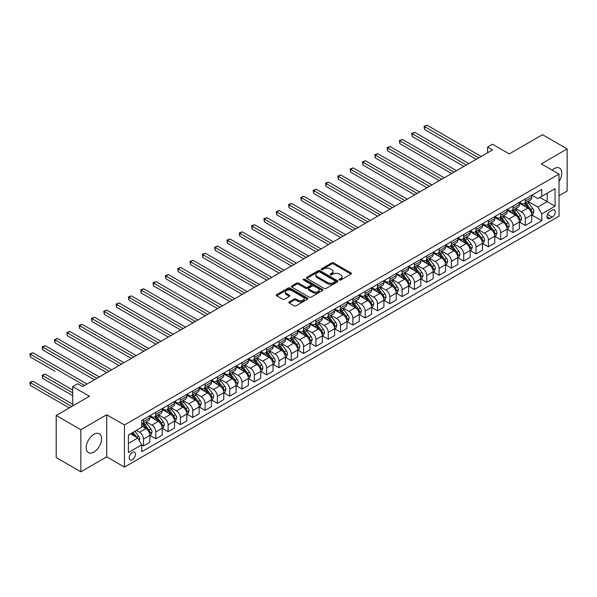 <?xml version="1.0" encoding="UTF-8"?>
<svg xmlns="http://www.w3.org/2000/svg" width="597" height="597" viewBox="0 0 597 597"><rect width="100%" height="100%" fill="white"/><g stroke="black" fill="none" stroke-linecap="round" stroke-linejoin="round"><path stroke-width="0.9" d="M339.394 280A0.955 0.552 0 0 0 340.753 280L351.029 274.068A1.366 0.791 0 0 0 351.432 273.508A1.366 0.791 0 0 0 351.029 272.948L333.619 262.896A1.366 0.791 0 0 0 331.686 262.896L321.41 268.829A0.955 0.552 0 0 0 321.126 269.217A0.955 0.552 0 0 0 321.41 269.613A0.955 0.552 0 0 0 322.761 269.613L324.089 268.844A4.38 2.53 0 0 1 330.283 268.844L331.731 269.68A4.38 2.53 0 0 1 333.014 271.471A4.38 2.53 0 0 1 331.731 273.254L330.402 274.023A0.955 0.552 0 0 0 330.119 274.411A0.955 0.552 0 0 0 330.402 274.807A0.955 0.552 0 0 0 331.76 274.807L333.089 274.038A4.38 2.53 0 0 1 339.275 274.038L340.73 274.874A4.38 2.53 0 0 1 342.006 276.657A4.38 2.53 0 0 1 340.73 278.448L339.394 279.217A0.955 0.552 0 0 0 339.118 279.605A0.955 0.552 0 0 0 339.394 280L339.394 279.217M93.901 452.078A10.873 6.276 120 0 0 101.005 442.504A10.873 6.276 120 0 0 99.341 433.795A10.873 6.276 120 0 0 93.901 434.332A10.873 6.276 120 0 0 86.804 443.907A10.873 6.276 120 0 0 88.468 452.623A10.873 6.276 120 0 0 93.901 452.078M559.023 181.488A10.873 6.276 120 0 0 559.531 168.1A10.873 6.276 120 0 0 554.091 168.645A10.873 6.276 120 0 0 552.091 170.1M132.333 459.705A4.463 2.575 120 0 0 135.25 455.772A4.463 2.575 120 0 0 134.564 452.205A4.463 2.575 120 0 0 132.333 452.422A4.463 2.575 120 0 0 129.422 456.354A4.463 2.575 120 0 0 130.101 459.929A4.463 2.575 120 0 0 132.333 459.705M289.224 301.873A1.366 0.791 0 0 0 288.821 302.433A1.366 0.791 0 0 0 289.224 302.992L294.105 305.813A1.366 0.791 0 0 0 296.037 305.813L307.455 299.224A1.366 0.791 0 0 0 307.858 298.664A1.366 0.791 0 0 0 307.455 298.104L290.045 288.053A1.366 0.791 0 0 0 288.112 288.053L276.695 294.642A1.366 0.791 0 0 0 276.292 295.202A1.366 0.791 0 0 0 276.695 295.761L282.597 299.164A1.366 0.791 0 0 0 284.53 299.164L289.418 296.343A1.366 0.791 0 0 0 289.814 295.791A1.366 0.791 0 0 0 289.418 295.231L286.493 293.537A3.657 2.112 0 0 1 285.418 292.045A3.657 2.112 0 0 1 287.679 290.097A3.657 2.112 0 0 1 291.664 290.552L303.127 297.172A3.657 2.112 0 0 1 304.201 298.664A3.657 2.112 0 0 1 301.94 300.612A3.657 2.112 0 0 1 297.948 300.157L296.037 299.052A1.366 0.791 0 0 0 294.105 299.052L289.224 301.873L289.224 302.992M559.023 195.726L567.15 191.033L567.15 148.929L542.516 134.706L509.256 153.907L492.503 144.235L487.577 147.078L492.503 149.922L82.573 386.595L77.64 383.752L72.715 386.595L72.715 405.945M80.849 429.691L80.849 471.794L106.714 456.862L106.714 414.758L80.849 429.691L56.208 415.475L89.468 396.266L72.715 386.595M106.714 414.758L124.452 424.997L559.023 174.1L559.023 216.204L124.452 467.1L124.452 424.997M567.15 148.929L541.285 163.862L559.023 174.1M324.186 288.441A1.366 0.791 0 0 0 326.119 288.441L337.536 281.851A1.366 0.791 0 0 0 337.939 281.299A1.366 0.791 0 0 0 337.536 280.739L320.126 270.687A1.366 0.791 0 0 0 318.194 270.687L306.776 277.277A1.366 0.791 0 0 0 306.373 277.836A1.366 0.791 0 0 0 306.776 278.389L324.186 288.441M303.821 280.202A0.955 0.552 0 0 1 304.791 280.336L322.477 290.545L311.082 297.127A1.366 0.791 0 0 1 309.149 297.127L291.739 287.075L296.619 284.276L296.619 283.142L291.739 285.956A1.366 0.791 0 0 0 291.336 286.515A1.366 0.791 0 0 0 291.739 287.075L291.739 285.956M296.619 284.276A1.366 0.791 0 0 1 298.552 284.276L298.552 283.142A1.366 0.791 0 0 0 296.619 283.142M298.552 283.142L305.619 287.217A1.366 0.791 0 0 0 307.552 287.217L310.791 285.344A1.366 0.791 0 0 0 311.194 284.784A1.366 0.791 0 0 0 310.791 284.224L303.44 279.986A0.955 0.552 0 0 1 303.157 279.59A0.955 0.552 0 0 1 303.754 279.083A0.955 0.552 0 0 1 304.791 279.202L322.492 289.418A1.366 0.791 0 0 1 322.895 289.978A1.366 0.791 0 0 1 322.492 290.538L322.492 289.418M80.849 471.794L56.208 457.571L56.208 415.475M552.218 210.114L550.053 211.368A4.321 2.492 120 0 0 547.233 215.174A4.321 2.492 120 0 0 547.889 218.636A4.321 2.492 120 0 0 550.053 218.427L552.218 217.174A4.321 2.492 120 0 0 555.046 213.368A4.321 2.492 120 0 0 554.382 209.905A4.321 2.492 120 0 0 552.218 210.114M539.904 197.428L547.195 201.637L547.195 193.219L537.837 198.622L541.778 196.346L541.778 189.465L141.698 420.452L141.698 427.333L128.392 435.012L141.698 427.333M541.778 196.346L555.076 188.667L555.076 206.189L541.778 213.875L537.837 207.047L528.039 201.39M531.875 215.039L541.778 220.756L541.778 213.875M541.778 220.756L141.698 451.742L141.698 444.855L128.392 452.533L128.392 435.012M106.714 456.862L124.452 467.1M487.577 147.078L487.577 152.772M547.195 193.219L555.076 188.667M537.837 207.047L547.195 201.637L555.076 206.189M128.392 443.437L137.75 438.026L130.459 433.818M141.698 444.914L143.467 445.937L143.467 439.056A5.574 3.216 -120 0 0 139.526 432.228L136.377 430.407M143.467 445.937L149.877 442.243L149.877 435.355A5.574 3.216 -120 0 0 145.929 428.527L141.698 426.079M150.019 435.497L155.787 438.825L155.787 431.944A5.574 3.216 -120 0 0 151.847 425.116L146.183 421.848M155.787 438.825L162.19 435.131L162.19 428.243A5.574 3.216 -120 0 0 158.25 421.415L149.877 416.579M162.339 428.385L168.108 431.713L168.108 424.833A5.574 3.216 -120 0 0 164.16 418.004L158.504 414.736M168.108 431.713L174.511 428.019L174.511 421.131A5.574 3.216 -120 0 0 170.57 414.303L162.19 409.467M174.66 421.273L180.421 424.601L180.421 417.721A5.574 3.216 -120 0 0 176.481 410.893L170.824 407.624M180.421 424.601L186.824 420.907L186.824 414.019A5.574 3.216 -120 0 0 182.883 407.191L174.511 402.356M186.973 414.161L192.741 417.49L192.741 410.609A5.574 3.216 -120 0 0 188.801 403.781L183.137 400.512M192.741 417.49L199.144 413.796L199.144 406.908A5.574 3.216 -120 0 0 195.204 400.08L186.824 395.244M199.294 407.05L205.055 410.378L205.055 403.497A5.574 3.216 -120 0 0 201.114 396.669L195.458 393.401M205.055 410.378L211.465 406.684L211.465 399.796A5.574 3.216 -120 0 0 207.525 392.968L199.144 388.132M211.614 399.938L217.375 403.266L217.375 396.386A5.574 3.216 -120 0 0 213.435 389.557L207.771 386.289M217.375 403.266L223.778 399.572L223.778 392.684A5.574 3.216 -120 0 0 219.838 385.856L211.465 381.02M223.927 392.826L229.696 396.154L229.696 389.274A5.574 3.216 -120 0 0 225.748 382.446L220.092 379.177M229.696 396.154L236.099 392.46L236.099 385.572A5.574 3.216 -120 0 0 232.158 378.744L223.778 373.909M236.248 385.714L242.009 389.043L242.009 382.162A5.574 3.216 -120 0 0 238.069 375.334L232.412 372.065M242.009 389.043L248.419 385.349L248.419 378.461A5.574 3.216 -120 0 0 244.472 371.632L236.099 366.797M248.561 378.602L254.329 381.931L254.329 375.05A5.574 3.216 -120 0 0 250.389 368.222L244.725 364.954M254.329 381.931L260.732 378.237L260.732 371.349A5.574 3.216 -120 0 0 256.792 364.521L248.419 359.685M260.882 371.491L266.643 374.819L266.643 367.939A5.574 3.216 -120 0 0 262.702 361.11L257.046 357.842M266.643 374.819L273.053 371.125L273.053 364.237A5.574 3.216 -120 0 0 269.113 357.409L260.732 352.573M273.202 364.379L278.963 367.707L278.963 360.827A5.574 3.216 -120 0 0 275.023 353.999L269.366 350.73M278.963 367.707L285.366 364.013L285.366 357.125A5.574 3.216 -120 0 0 281.426 350.297L273.053 345.462M285.515 357.267L291.284 360.595L291.284 353.715A5.574 3.216 -120 0 0 287.344 346.887L281.68 343.618M291.284 360.595L297.687 356.902L297.687 350.014A5.574 3.216 -120 0 0 293.746 343.193L285.366 338.35M297.836 350.155L303.597 353.484L303.597 346.603A5.574 3.216 -120 0 0 299.657 339.775L294 336.507M303.597 353.484L310.007 349.79L310.007 342.902A5.574 3.216 -120 0 0 306.06 336.081L297.687 331.245M310.149 343.044L315.917 346.372L315.917 339.492A5.574 3.216 -120 0 0 311.977 332.663L306.313 329.395M315.917 346.372L322.32 342.678L322.32 335.79A5.574 3.216 -120 0 0 318.38 328.969L310.007 324.134M322.47 335.932L328.238 339.26L328.238 332.38A5.574 3.216 -120 0 0 324.29 325.552L318.634 322.283M328.238 339.26L334.641 335.566L334.641 328.678A5.574 3.216 -120 0 0 330.701 321.858L322.32 317.022M334.79 328.828L340.551 332.156L340.551 325.268A5.574 3.216 -120 0 0 336.611 318.44L330.954 315.171M340.551 332.156L346.961 328.454L346.961 321.567A5.574 3.216 -120 0 0 343.014 314.746L334.641 309.91M347.103 321.716L352.872 325.044L352.872 318.156A5.574 3.216 -120 0 0 348.932 311.328L343.268 308.059M352.872 325.044L359.275 321.343L359.275 314.455A5.574 3.216 -120 0 0 355.334 307.634L346.961 302.798M359.424 314.604L365.185 317.932L365.185 311.044A5.574 3.216 -120 0 0 361.245 304.216L355.588 300.948M365.185 317.932L371.595 314.231L371.595 307.351A5.574 3.216 -120 0 0 367.655 300.522L359.275 295.687M371.744 307.492L377.505 310.821L377.505 303.933A5.574 3.216 -120 0 0 373.565 297.105L367.901 293.836M377.505 310.821L383.908 307.119L383.908 300.239A5.574 3.216 -120 0 0 379.968 293.411L371.595 288.575M384.058 300.381L389.826 303.709L389.826 296.821A5.574 3.216 -120 0 0 385.878 289.993L380.222 286.724M389.826 303.709L396.229 300.007L396.229 293.127A5.574 3.216 -120 0 0 392.289 286.299L383.908 281.463M396.378 293.269L402.139 296.597L402.139 289.709A5.574 3.216 -120 0 0 398.199 282.881L392.542 279.612M402.139 296.597L408.549 292.896L408.549 286.015A5.574 3.216 -120 0 0 404.602 279.187L396.229 274.351M408.691 286.157L414.46 289.485L414.46 282.597A5.574 3.216 -120 0 0 410.52 275.769L404.856 272.501M414.46 289.485L420.863 285.784L420.863 278.903A5.574 3.216 -120 0 0 416.922 272.075L408.549 267.24M421.012 279.045L426.78 282.374L426.78 275.486A5.574 3.216 -120 0 0 422.833 268.657L417.176 265.389M426.78 282.374L433.183 278.672L433.183 271.792A5.574 3.216 -120 0 0 429.243 264.964L420.863 260.128M433.332 271.933L439.093 275.262L439.093 268.374A5.574 3.216 -120 0 0 435.153 261.546L429.497 258.277M439.093 275.262L445.496 271.56L445.496 264.68A5.574 3.216 -120 0 0 441.556 257.852L433.183 253.016M445.646 264.822L451.414 268.15L451.414 261.262A5.574 3.216 -120 0 0 447.474 254.434L441.81 251.173M451.414 268.15L457.817 264.449L457.817 257.568A5.574 3.216 -120 0 0 453.877 250.74L445.496 245.904M457.966 257.71L463.727 261.038L463.727 254.15A5.574 3.216 -120 0 0 459.787 247.322L454.13 244.061M463.727 261.038L470.137 257.337L470.137 250.456A5.574 3.216 -120 0 0 466.197 243.628L457.817 238.793M470.287 250.598L476.048 253.926L476.048 247.039A5.574 3.216 -120 0 0 472.108 240.21L466.444 236.949M476.048 253.926L482.451 250.225L482.451 243.345A5.574 3.216 -120 0 0 478.51 236.516L470.137 231.681M482.6 243.486L488.368 246.815L488.368 239.927A5.574 3.216 -120 0 0 484.421 233.099L478.764 229.838M488.368 246.815L494.771 243.113L494.771 236.233A5.574 3.216 -120 0 0 490.831 229.405L482.451 224.569M494.92 236.375L500.682 239.703L500.682 232.815A5.574 3.216 -120 0 0 496.741 225.987L491.085 222.726M500.682 239.703L507.092 236.002L507.092 229.121A5.574 3.216 -120 0 0 503.144 222.293L494.771 217.457M507.234 229.263L513.002 232.591L513.002 225.703A5.574 3.216 -120 0 0 509.062 218.875L503.398 215.614M513.002 232.591L519.405 228.89L519.405 222.009A5.574 3.216 -120 0 0 515.465 215.181L507.092 210.345M519.554 222.151L525.315 225.479L525.315 218.592A5.574 3.216 -120 0 0 521.375 211.771L515.718 208.502M525.315 225.479L531.726 221.778L531.726 214.898A5.574 3.216 -120 0 0 527.785 208.069L519.405 203.234M531.875 195.182L537.837 198.622M519.554 202.293L521.375 203.346A5.574 3.216 -120 0 0 524.166 203.622A5.574 3.216 -120 0 0 525.315 201.07L525.315 198.965M507.234 209.405L509.062 210.457A5.574 3.216 -120 0 0 511.845 210.734A5.574 3.216 -120 0 0 513.002 208.181L513.002 206.077M494.92 216.517L496.741 217.569A5.574 3.216 -120 0 0 499.532 217.845A5.574 3.216 -120 0 0 500.682 215.293L500.682 213.189M482.6 223.629L484.421 224.681A5.574 3.216 -120 0 0 487.212 224.957A5.574 3.216 -120 0 0 488.368 222.405L488.368 220.3M470.287 230.74L472.108 231.793A5.574 3.216 -120 0 0 474.891 232.069A5.574 3.216 -120 0 0 476.048 229.517L476.048 227.412M457.966 237.852L459.787 238.904A5.574 3.216 -120 0 0 462.578 239.181A5.574 3.216 -120 0 0 463.727 236.628L463.727 234.524M445.646 244.964L447.474 246.016A5.574 3.216 -120 0 0 450.257 246.292A5.574 3.216 -120 0 0 451.414 243.74L451.414 241.636M433.332 252.076L435.153 253.128A5.574 3.216 -120 0 0 437.937 253.404A5.574 3.216 -120 0 0 439.093 250.852L439.093 248.748M421.012 259.188L422.833 260.24A5.574 3.216 -120 0 0 425.624 260.516A5.574 3.216 -120 0 0 426.78 257.964L426.78 255.859M408.691 266.299L410.52 267.352A5.574 3.216 -120 0 0 413.303 267.628A5.574 3.216 -120 0 0 414.46 265.075L414.46 262.971M396.378 273.411L398.199 274.463A5.574 3.216 -120 0 0 400.99 274.739A5.574 3.216 -120 0 0 402.139 272.187L402.139 270.083M384.058 280.523L385.878 281.575A5.574 3.216 -120 0 0 388.669 281.851A5.574 3.216 -120 0 0 389.826 279.299L389.826 277.195M371.744 287.635L373.565 288.687A5.574 3.216 -120 0 0 376.349 288.963A5.574 3.216 -120 0 0 377.505 286.411L377.505 284.306M359.424 294.746L361.245 295.799A5.574 3.216 -120 0 0 364.036 296.075A5.574 3.216 -120 0 0 365.185 293.523L365.185 291.418M347.103 301.858L348.932 302.91A5.574 3.216 -120 0 0 351.715 303.186A5.574 3.216 -120 0 0 352.872 300.634L352.872 298.53M334.79 308.97L336.611 310.022A5.574 3.216 -120 0 0 339.402 310.298A5.574 3.216 -120 0 0 340.551 307.746L340.551 305.642M322.47 316.082L324.29 317.134A5.574 3.216 -120 0 0 327.081 317.41A5.574 3.216 -120 0 0 328.238 314.858L328.238 312.753M310.149 323.193L311.977 324.246A5.574 3.216 -120 0 0 314.761 324.522A5.574 3.216 -120 0 0 315.917 321.97L315.917 319.865M297.836 330.305L299.657 331.357A5.574 3.216 -120 0 0 302.448 331.633A5.574 3.216 -120 0 0 303.597 329.081L303.597 326.977M285.515 337.417L287.344 338.469A5.574 3.216 -120 0 0 290.127 338.745A5.574 3.216 -120 0 0 291.284 336.193L291.284 334.089M273.202 344.529L275.023 345.581A5.574 3.216 -120 0 0 277.806 345.857A5.574 3.216 -120 0 0 278.963 343.305L278.963 341.2M260.882 351.64L262.702 352.693A5.574 3.216 -120 0 0 265.493 352.969A5.574 3.216 -120 0 0 266.643 350.417L266.643 348.312M248.561 358.752L250.389 359.804A5.574 3.216 -120 0 0 253.173 360.081A5.574 3.216 -120 0 0 254.329 357.528L254.329 355.424M236.248 365.864L238.069 366.916A5.574 3.216 -120 0 0 240.86 367.192A5.574 3.216 -120 0 0 242.009 364.64L242.009 362.536M223.927 372.976L225.748 374.028A5.574 3.216 -120 0 0 228.539 374.304A5.574 3.216 -120 0 0 229.696 371.752L229.696 369.647M211.614 380.088L213.435 381.14A5.574 3.216 -120 0 0 216.218 381.416A5.574 3.216 -120 0 0 217.375 378.864L217.375 376.759M199.294 387.192L201.114 388.251A5.574 3.216 -120 0 0 203.905 388.528A5.574 3.216 -120 0 0 205.055 385.975L205.055 383.864M186.973 394.304L188.801 395.363A5.574 3.216 -120 0 0 191.585 395.639A5.574 3.216 -120 0 0 192.741 393.087L192.741 390.975M174.66 401.415L176.481 402.468A5.574 3.216 -120 0 0 179.264 402.744A5.574 3.216 -120 0 0 180.421 400.199L180.421 398.087M162.339 408.527L164.16 409.579A5.574 3.216 -120 0 0 166.951 409.855A5.574 3.216 -120 0 0 168.108 407.311L168.108 405.199M150.019 415.639L151.847 416.691A5.574 3.216 -120 0 0 154.63 416.967A5.574 3.216 -120 0 0 155.787 414.415L155.787 412.311M524.166 203.622L530.569 199.928A5.574 3.216 -120 0 0 531.726 197.376L531.726 195.271M511.845 210.734L518.248 207.04A5.574 3.216 -120 0 0 519.405 204.487L519.405 202.383M499.532 217.845L505.935 214.151A5.574 3.216 -120 0 0 507.092 211.599L507.092 209.495M487.212 224.957L493.615 221.263A5.574 3.216 -120 0 0 494.771 218.711L494.771 216.599M474.891 232.069L481.301 228.375A5.574 3.216 -120 0 0 482.451 225.823L482.451 223.711M462.578 239.181L468.981 235.479A5.574 3.216 -120 0 0 470.137 232.934L470.137 230.823M450.257 246.292L456.66 242.591A5.574 3.216 -120 0 0 457.817 240.046L457.817 237.934M437.937 253.404L444.347 249.703A5.574 3.216 -120 0 0 445.496 247.151L445.496 245.046M425.624 260.516L432.027 256.814A5.574 3.216 -120 0 0 433.183 254.262L433.183 252.158M413.303 267.628L419.713 263.926A5.574 3.216 -120 0 0 420.863 261.374L420.863 259.27M400.99 274.739L407.393 271.038A5.574 3.216 -120 0 0 408.549 268.486L408.549 266.381M388.669 281.851L395.072 278.15A5.574 3.216 -120 0 0 396.229 275.598L396.229 273.493M376.349 288.963L382.759 285.262A5.574 3.216 -120 0 0 383.908 282.709L383.908 280.605M364.036 296.075L370.438 292.373A5.574 3.216 -120 0 0 371.595 289.821L371.595 287.717M351.715 303.186L358.118 299.485A5.574 3.216 -120 0 0 359.275 296.933L359.275 294.828M339.402 310.298L345.805 306.597A5.574 3.216 -120 0 0 346.961 304.045L346.961 301.94M327.081 317.41L333.484 313.709A5.574 3.216 -120 0 0 334.641 311.156L334.641 309.052M314.761 324.522L321.171 320.82A5.574 3.216 -120 0 0 322.32 318.268L322.32 316.164M302.448 331.633L308.85 327.932A5.574 3.216 -120 0 0 310.007 325.38L310.007 323.275M290.127 338.745L296.53 335.044A5.574 3.216 -120 0 0 297.687 332.492L297.687 330.387M277.806 345.857L284.217 342.156A5.574 3.216 -120 0 0 285.366 339.603L285.366 337.499M265.493 352.969L271.896 349.267A5.574 3.216 -120 0 0 273.053 346.715L273.053 344.611M253.173 360.081L259.576 356.379A5.574 3.216 -120 0 0 260.732 353.827L260.732 351.723M240.86 367.192L247.262 363.491A5.574 3.216 -120 0 0 248.419 360.939L248.419 358.834M228.539 374.304L234.942 370.603A5.574 3.216 -120 0 0 236.099 368.05L236.099 365.946M216.218 381.416L222.629 377.714A5.574 3.216 -120 0 0 223.778 375.162L223.778 373.058M203.905 388.528L210.308 384.826A5.574 3.216 -120 0 0 211.465 382.274L211.465 380.17M191.585 395.639L197.988 391.938A5.574 3.216 -120 0 0 199.144 389.386L199.144 387.281M179.264 402.744L185.674 399.05A5.574 3.216 -120 0 0 186.824 396.498L186.824 394.393M166.951 409.855L173.354 406.161A5.574 3.216 -120 0 0 174.511 403.609L174.511 401.505M154.63 416.967L161.041 413.273A5.574 3.216 -120 0 0 162.19 410.721L162.19 408.617M141.698 424.31A5.574 3.216 -120 0 0 142.317 424.079L148.72 420.385A5.574 3.216 -120 0 0 149.877 417.833L149.877 415.728M142.317 424.079A5.574 3.216 -120 0 0 143.467 421.527L143.467 419.422M137.75 438.026L141.698 444.855M339.783 280.135L340.73 279.583A4.38 2.53 0 0 0 342.006 277.799L342.006 276.657M333.014 271.471L333.014 272.605A4.38 2.53 0 0 1 331.731 274.389L330.783 274.941M351.014 274.075L333.619 264.031A1.366 0.791 0 0 0 331.686 264.031L321.79 269.747M337.536 280.739L337.536 281.851L320.126 271.822A1.366 0.791 0 0 0 318.194 271.822L306.798 278.403L306.776 277.277M335.118 281.687A0.955 0.552 0 0 0 335.402 281.299A0.955 0.552 0 0 0 335.118 280.903L319.835 272.083A0.955 0.552 0 0 0 318.485 272.083L317.082 272.889A4.38 2.53 0 0 0 315.798 274.68A4.38 2.53 0 0 0 317.082 276.463L327.522 282.493A4.38 2.53 0 0 0 333.716 282.493L335.118 281.687L335.118 282.821A0.955 0.552 0 0 0 335.402 282.433L335.402 281.299M315.798 274.68L315.798 275.814A4.38 2.53 0 0 0 317.082 277.605L317.082 276.463M335.118 282.821L333.716 283.635A4.38 2.53 0 0 1 327.522 283.635L317.082 277.605M298.552 284.276L305.619 288.351A1.366 0.791 0 0 0 307.552 288.351L310.791 286.485A1.366 0.791 0 0 0 311.194 285.926L311.194 284.784M312.94 291.448A3.657 2.112 0 0 0 316.932 291.903A3.657 2.112 0 0 0 319.194 289.955A3.657 2.112 0 0 0 318.119 288.455L314.082 286.127A1.366 0.791 0 0 0 312.149 286.127L308.903 288A1.366 0.791 0 0 0 308.507 288.552A1.366 0.791 0 0 0 308.903 289.112L312.94 291.448L312.94 292.582A3.657 2.112 0 0 0 316.932 293.045A3.657 2.112 0 0 0 319.194 291.09L319.194 289.955M308.507 288.552L308.507 289.694A1.366 0.791 0 0 0 308.903 290.254L308.903 289.112M312.94 292.582L308.903 290.254M304.201 298.664L304.201 299.798A3.657 2.112 0 0 1 301.94 301.754A3.657 2.112 0 0 1 297.948 301.298L296.037 300.194A1.366 0.791 0 0 0 294.105 300.194L289.239 303M285.418 292.045L285.418 293.187A3.657 2.112 0 0 0 286.493 294.679L286.493 293.537M289.396 296.358L286.493 294.679M307.433 299.231L290.045 289.194A1.366 0.791 0 0 0 288.112 289.194L276.717 295.769L276.695 294.642M531.726 215.121L532.905 214.442L533.89 211.599A3.694 2.134 -120 0 0 532.711 208.45L528.688 203.077A10.664 6.157 -120 0 0 527.524 201.682M523.517 205.607A10.664 6.157 -120 0 0 521.338 203.323M531.39 212.86L531.897 211.756A3.694 2.134 -120 0 0 530.837 209.532L526.815 204.159A10.664 6.157 -120 0 0 525.651 202.764M524.659 203.338A8.851 5.112 60 0 1 526.114 204.987L529.517 209.54M424.557 157.921L451.608 173.533L399.923 143.698L399.923 140.847L402.385 139.429L456.533 170.69M524.472 203.45A10.664 6.157 60 0 1 525.629 204.838L528.308 208.413M478.712 157.892L424.557 126.624L427.027 125.206L481.175 156.466M476.242 159.309L424.557 129.474L424.557 126.624L424.019 126.318L427.027 125.206M424.557 129.474L424.019 126.318M519.405 222.233L520.591 221.554L521.577 218.711A3.694 2.134 -120 0 0 520.397 215.562L516.368 210.189A10.664 6.157 -120 0 0 515.204 208.793M511.204 212.719A10.664 6.157 -120 0 0 509.017 210.435M519.069 219.972L519.577 218.868A3.694 2.134 -120 0 0 518.524 216.644L514.495 211.271A10.664 6.157 -120 0 0 513.33 209.875M512.338 210.45A8.851 5.112 60 0 1 513.793 212.099L517.203 216.651M412.243 165.033L439.295 180.645L387.61 150.81L387.61 147.959L390.072 146.541L444.22 177.802M512.151 210.562A10.664 6.157 60 0 1 513.316 211.95L515.995 215.524M507.092 229.345L508.271 228.666L509.256 225.823A3.694 2.134 -120 0 0 508.077 222.674L504.055 217.301A10.664 6.157 -120 0 0 502.89 215.905M498.883 219.83A10.664 6.157 -120 0 0 496.704 217.547M506.749 227.084L507.263 225.979A3.694 2.134 -120 0 0 506.204 223.756L502.181 218.383A10.664 6.157 -120 0 0 501.017 216.987M500.025 217.562A8.851 5.112 60 0 1 501.48 219.211L504.883 223.763M399.923 172.145L426.974 187.756L375.289 157.921L375.289 155.071L377.752 153.653L431.9 184.913M499.831 217.674A10.664 6.157 60 0 1 500.995 219.062L503.674 222.636M494.771 236.457L495.95 235.778L496.935 232.934A3.694 2.134 -120 0 0 495.756 229.785L491.734 224.412A10.664 6.157 -120 0 0 490.57 223.017M486.562 226.942A10.664 6.157 -120 0 0 484.383 224.659M494.435 234.196L494.943 233.091A3.694 2.134 -120 0 0 493.891 230.867L489.861 225.494A10.664 6.157 -120 0 0 488.697 224.099M487.704 224.673A8.851 5.112 60 0 1 489.159 226.323L492.562 230.875M387.61 179.257L414.654 194.868L362.969 165.033L362.969 162.183L365.431 160.765L419.587 192.025M487.518 224.785A10.664 6.157 60 0 1 488.682 226.173L491.353 229.748M466.391 165.003L412.243 133.735L414.706 132.318L468.854 163.578M463.929 166.421L412.243 136.586L412.243 133.735L411.699 133.422L414.706 132.318M412.243 136.586L411.699 133.422M454.071 172.115L399.386 140.534L402.385 139.429M399.923 143.698L399.386 140.534M441.758 179.227L387.065 147.646L390.072 146.541M387.61 150.81L387.065 147.646M482.451 243.569L483.637 242.889L484.622 240.046A3.694 2.134 -120 0 0 483.443 236.897L479.413 231.524A10.664 6.157 -120 0 0 478.249 230.129M474.249 234.054A10.664 6.157 -120 0 0 472.063 231.77M482.115 241.307L482.63 240.203A3.694 2.134 -120 0 0 481.57 237.979L477.54 232.606A10.664 6.157 -120 0 0 476.384 231.211M475.391 231.785A8.851 5.112 60 0 1 476.839 233.434L480.249 237.987M375.289 186.361L402.341 201.98L350.655 172.137L350.655 169.294L353.118 167.876L407.266 199.137M475.197 231.897A10.664 6.157 60 0 1 476.361 233.285L479.04 236.86M429.437 186.339L374.744 154.757L377.752 153.653M375.289 157.921L374.744 154.757M470.137 250.68L471.317 250.001L472.302 247.151A3.694 2.134 -120 0 0 471.123 244.009L467.1 238.636A10.664 6.157 -120 0 0 465.936 237.24M461.929 241.166A10.664 6.157 -120 0 0 459.75 238.882M469.802 248.419L470.309 247.315A3.694 2.134 -120 0 0 469.249 245.091L465.227 239.718A10.664 6.157 -120 0 0 464.063 238.322M463.071 238.897A8.851 5.112 60 0 1 464.526 240.546L467.929 245.098M362.969 193.473L390.02 209.092L338.335 179.249L338.335 176.406L340.797 174.988L394.945 206.249M462.876 239.009A10.664 6.157 60 0 1 464.041 240.397L466.72 243.972M457.817 257.792L459.003 257.113L459.988 254.262A3.694 2.134 -120 0 0 458.809 251.121L454.78 245.748A10.664 6.157 -120 0 0 453.616 244.352M449.616 248.277A10.664 6.157 -120 0 0 447.429 245.994M457.481 255.531L457.989 254.426A3.694 2.134 -120 0 0 456.936 252.203L452.907 246.83A10.664 6.157 -120 0 0 451.742 245.434M450.75 246.009A8.851 5.112 60 0 1 452.205 247.658L455.615 252.21M350.655 200.585L377.7 216.204L326.014 186.361L326.014 183.518L328.484 182.1L382.632 213.36M450.563 246.113A10.664 6.157 60 0 1 451.728 247.509L454.399 251.083M445.496 264.904L446.683 264.225L447.668 261.374A3.694 2.134 -120 0 0 446.489 258.232L442.459 252.859A10.664 6.157 -120 0 0 441.302 251.464M437.295 255.389A10.664 6.157 -120 0 0 435.116 253.106M445.161 262.643L445.675 261.538A3.694 2.134 -120 0 0 444.616 259.314L440.593 253.941A10.664 6.157 -120 0 0 439.429 252.546M438.437 253.121A8.851 5.112 60 0 1 439.885 254.77L443.295 259.322M338.335 207.696L365.386 223.315L313.701 193.473L313.701 190.63L316.164 189.212L370.312 220.472M438.243 253.225A10.664 6.157 60 0 1 439.407 254.62L442.086 258.195M433.183 272.016L434.362 271.337L435.347 268.486A3.694 2.134 -120 0 0 434.168 265.344L430.146 259.971A10.664 6.157 -120 0 0 428.982 258.576M424.974 262.501A10.664 6.157 -120 0 0 422.795 260.217M432.847 269.754L433.355 268.65A3.694 2.134 -120 0 0 432.303 266.426L428.273 261.053A10.664 6.157 -120 0 0 427.109 259.658M426.116 260.232A8.851 5.112 60 0 1 427.571 261.882L430.974 266.434M326.014 214.808L353.066 230.427L301.381 200.585L301.381 197.741L303.843 196.323L357.991 227.584M425.93 260.337A10.664 6.157 60 0 1 427.086 261.732L429.765 265.307M420.863 279.127L422.049 278.448L423.034 275.598A3.694 2.134 -120 0 0 421.855 272.456L417.825 267.083A10.664 6.157 -120 0 0 416.661 265.687M412.661 269.613A10.664 6.157 -120 0 0 410.475 267.329M420.527 276.866L421.042 275.754A3.694 2.134 -120 0 0 419.982 273.538L415.952 268.165A10.664 6.157 -120 0 0 414.788 266.769M413.803 267.344A8.851 5.112 60 0 1 415.251 268.993L418.661 273.538M313.701 221.92L340.753 237.539L289.067 207.696L289.067 204.853L291.53 203.435L345.678 234.696M413.609 267.449A10.664 6.157 60 0 1 414.773 268.844L417.452 272.419M417.116 193.45L362.431 161.869L365.431 160.765M362.969 165.033L362.431 161.869M404.803 200.562L350.111 168.981L353.118 167.876M350.655 172.137L350.111 168.981M392.483 207.674L337.79 176.093L340.797 174.988M338.335 179.249L337.79 176.093M380.17 214.786L325.477 183.204L328.484 182.1M326.014 186.361L325.477 183.204M367.849 221.897L313.156 190.316L316.164 189.212M313.701 193.473L313.156 190.316M408.549 286.239L409.729 285.56L410.714 282.709A3.694 2.134 -120 0 0 409.535 279.568L405.512 274.195A10.664 6.157 -120 0 0 404.348 272.799M400.341 276.724A10.664 6.157 -120 0 0 398.162 274.441M408.214 283.978L408.721 282.866A3.694 2.134 -120 0 0 407.661 280.65L403.639 275.277A10.664 6.157 -120 0 0 402.475 273.881M401.482 274.456A8.851 5.112 60 0 1 402.938 276.105L406.341 280.65M301.381 229.032L328.432 244.651L276.747 214.808L276.747 211.965L279.209 210.547L333.357 241.807M401.288 274.56A10.664 6.157 60 0 1 402.453 275.956L405.132 279.53M355.528 229.002L300.843 197.428L303.843 196.323M301.381 200.585L300.843 197.428M396.229 293.351L397.408 292.672L398.393 289.821A3.694 2.134 -120 0 0 397.221 286.679L393.192 281.306A10.664 6.157 -120 0 0 392.028 279.911M388.028 283.836A10.664 6.157 -120 0 0 385.841 281.553M395.893 291.09L396.401 289.978A3.694 2.134 -120 0 0 395.348 287.761L391.319 282.388A10.664 6.157 -120 0 0 390.154 280.993M389.162 281.568A8.851 5.112 60 0 1 390.617 283.217L394.027 287.761M289.067 236.143L316.111 251.762L264.426 221.92L264.426 219.077L266.896 217.659L321.044 248.919M388.975 281.672A10.664 6.157 60 0 1 390.139 283.068L392.811 286.642M343.215 236.113L288.523 204.54L291.53 203.435M289.067 207.696L288.523 204.54M383.908 300.463L385.095 299.784L386.08 296.933A3.694 2.134 -120 0 0 384.901 293.791L380.871 288.418A10.664 6.157 -120 0 0 379.707 287.023M375.707 290.948A10.664 6.157 -120 0 0 373.521 288.664M383.572 298.202L384.087 297.09A3.694 2.134 -120 0 0 383.028 294.873L378.998 289.5A10.664 6.157 -120 0 0 377.841 288.105M376.849 288.679A8.851 5.112 60 0 1 378.297 290.329L381.707 294.873M276.747 243.255L303.798 258.874L252.113 229.032L252.113 226.188L254.576 224.77L308.724 256.031M376.655 288.784A10.664 6.157 60 0 1 377.819 290.179L380.498 293.754M330.895 243.225L276.202 211.651L279.209 210.547M276.747 214.808L276.202 211.651M371.595 307.574L372.774 306.895L373.759 304.045A3.694 2.134 -120 0 0 372.58 300.903L368.558 295.53A10.664 6.157 -120 0 0 367.394 294.134M363.386 298.06A10.664 6.157 -120 0 0 361.207 295.776M371.259 305.313L371.767 304.201A3.694 2.134 -120 0 0 370.707 301.985L366.685 296.612A10.664 6.157 -120 0 0 365.521 295.216M364.528 295.791A8.851 5.112 60 0 1 365.983 297.44L369.386 301.985M264.426 250.367L291.478 265.986L239.793 236.143L239.793 233.3L242.255 231.875L296.403 263.143M364.342 295.896A10.664 6.157 60 0 1 365.498 297.291L368.177 300.866M318.574 250.337L263.889 218.763L266.896 217.659M264.426 221.92L263.889 218.763M359.275 314.686L360.461 314.007L361.446 311.156A3.694 2.134 -120 0 0 360.267 308.015L356.237 302.642A10.664 6.157 -120 0 0 355.073 301.246M351.073 305.171A10.664 6.157 -120 0 0 348.887 302.888M358.939 312.425L359.446 311.313A3.694 2.134 -120 0 0 358.394 309.097L354.364 303.716A10.664 6.157 -120 0 0 353.2 302.328M352.208 302.903A8.851 5.112 60 0 1 353.663 304.552L357.073 309.097M252.113 257.479L279.157 273.098L227.479 243.255L227.479 240.412L229.942 238.987L284.09 270.254M352.021 303.007A10.664 6.157 60 0 1 353.185 304.403L355.857 307.977M306.261 257.449L251.568 225.875L254.576 224.77M252.113 229.032L251.568 225.875M346.961 321.798L348.141 321.111L349.126 318.268A3.694 2.134 -120 0 0 347.947 315.126L343.924 309.753A10.664 6.157 -120 0 0 342.76 308.358M338.753 312.283A10.664 6.157 -120 0 0 336.574 310M346.618 319.537L347.133 318.425A3.694 2.134 -120 0 0 346.073 316.209L342.051 310.828A10.664 6.157 -120 0 0 340.887 309.44M339.894 310.015A8.851 5.112 60 0 1 341.342 311.664L344.753 316.209M239.793 264.59L266.844 280.209L215.159 250.367L215.159 247.524L217.621 246.098L271.769 277.366M339.7 310.119A10.664 6.157 60 0 1 340.865 311.515L343.544 315.089M293.94 264.561L239.255 232.987L242.255 231.875M239.793 236.143L239.255 232.987M334.641 328.91L335.82 328.223L336.805 325.38A3.694 2.134 -120 0 0 335.626 322.238L331.604 316.865A10.664 6.157 -120 0 0 330.44 315.47M326.432 319.395A10.664 6.157 -120 0 0 324.253 317.111M334.305 326.649L334.813 325.537A3.694 2.134 -120 0 0 333.76 323.32L329.731 317.94A10.664 6.157 -120 0 0 328.566 316.552M327.574 317.126A8.851 5.112 60 0 1 329.029 318.776L332.432 323.32M227.479 271.702L254.523 287.321L202.838 257.479L202.838 254.635L205.301 253.21L259.456 284.478M327.387 317.231A10.664 6.157 60 0 1 328.551 318.626L331.223 322.201M322.32 336.021L323.507 335.335L324.492 332.492A3.694 2.134 -120 0 0 323.313 329.35L319.283 323.977A10.664 6.157 -120 0 0 318.119 322.581M314.119 326.507A10.664 6.157 -120 0 0 311.933 324.223M321.984 333.76L322.499 332.648A3.694 2.134 -120 0 0 321.44 330.432L317.41 325.052A10.664 6.157 -120 0 0 316.246 323.664M315.261 324.231A8.851 5.112 60 0 1 316.708 325.887L320.119 330.432M215.159 278.814L242.21 294.433L190.525 264.59L190.525 261.747L192.988 260.322L247.136 291.59M315.067 324.343A10.664 6.157 60 0 1 316.231 325.738L318.91 329.313M310.007 343.133L311.186 342.447L312.171 339.603A3.694 2.134 -120 0 0 310.992 336.462L306.97 331.089A10.664 6.157 -120 0 0 305.806 329.693M301.798 333.619A10.664 6.157 -120 0 0 299.619 331.335M309.671 340.872L310.179 339.76A3.694 2.134 -120 0 0 309.119 337.544L305.097 332.163A10.664 6.157 -120 0 0 303.933 330.775M302.94 331.342A8.851 5.112 60 0 1 304.395 332.999L307.798 337.544M202.838 285.926L229.89 301.545L178.204 271.702L178.204 268.859L180.667 267.434L234.815 298.701M302.746 331.454A10.664 6.157 60 0 1 303.91 332.85L306.589 336.424M297.687 350.245L298.873 349.558L299.858 346.715A3.694 2.134 -120 0 0 298.679 343.573L294.649 338.2A10.664 6.157 -120 0 0 293.485 336.805M289.485 340.73A10.664 6.157 -120 0 0 287.299 338.447M297.351 347.984L297.858 346.872A3.694 2.134 -120 0 0 296.806 344.656L292.776 339.275A10.664 6.157 -120 0 0 291.612 337.887M290.62 338.454A8.851 5.112 60 0 1 292.075 340.111L295.485 344.656M190.525 293.037L217.569 308.656L165.884 278.814L165.884 275.971L168.354 274.545L222.502 305.813M290.433 338.566A10.664 6.157 60 0 1 291.597 339.962L294.269 343.536M285.366 357.357L286.553 356.67L287.538 353.827A3.694 2.134 -120 0 0 286.359 350.685L282.329 345.305A10.664 6.157 -120 0 0 281.172 343.917M277.165 347.842A10.664 6.157 -120 0 0 274.978 345.559M285.03 355.096L285.545 353.984A3.694 2.134 -120 0 0 284.485 351.767L280.463 346.387A10.664 6.157 -120 0 0 279.299 344.999M278.306 345.566A8.851 5.112 60 0 1 279.754 347.223L283.165 351.767M178.204 300.149L205.256 315.768L153.571 285.926L153.571 283.082L156.033 281.657L210.181 312.925M278.112 345.678A10.664 6.157 60 0 1 279.277 347.073L281.956 350.648M273.053 364.468L274.232 363.782L275.217 360.939A3.694 2.134 -120 0 0 274.038 357.797L270.016 352.417A10.664 6.157 -120 0 0 268.851 351.029M264.844 354.954A10.664 6.157 -120 0 0 262.665 352.67M272.717 362.207L273.225 361.095A3.694 2.134 -120 0 0 272.165 358.879L268.143 353.499A10.664 6.157 -120 0 0 266.978 352.111M265.986 352.678A8.851 5.112 60 0 1 267.441 354.334L270.844 358.879M165.884 307.261L192.935 322.88L141.25 293.037L141.25 290.194L143.713 288.769L197.861 320.037M265.799 352.79A10.664 6.157 60 0 1 266.956 354.185L269.635 357.76M260.732 371.58L261.919 370.894L262.904 368.05A3.694 2.134 -120 0 0 261.725 364.909L257.695 359.528A10.664 6.157 -120 0 0 256.531 358.14M252.531 362.066A10.664 6.157 -120 0 0 250.344 359.775M260.396 369.319L260.904 368.207A3.694 2.134 -120 0 0 259.852 365.991L255.822 360.61A10.664 6.157 -120 0 0 254.658 359.222M253.665 359.79A8.851 5.112 60 0 1 255.12 361.446L258.531 365.991M153.571 314.373L180.622 329.992L128.937 300.149L128.937 297.306L131.4 295.881L185.548 327.149M253.479 359.901A10.664 6.157 60 0 1 254.643 361.297L257.322 364.871M248.419 378.692L249.598 378.005L250.583 375.162A3.694 2.134 -120 0 0 249.404 372.021L245.382 366.64A10.664 6.157 -120 0 0 244.218 365.252M240.21 369.177A10.664 6.157 -120 0 0 238.031 366.886M248.076 376.431L248.591 375.319A3.694 2.134 -120 0 0 247.531 373.103L243.509 367.722A10.664 6.157 -120 0 0 242.345 366.334M241.352 366.901A8.851 5.112 60 0 1 242.807 368.558L246.21 373.103M141.25 321.484L168.302 337.104L116.616 307.261L116.616 304.418L119.079 302.992L173.227 334.26M241.158 367.013A10.664 6.157 60 0 1 242.322 368.409L245.001 371.983M281.627 271.672L226.935 240.098L229.942 238.987M227.479 243.255L226.935 240.098M269.307 278.784L214.614 247.21L217.621 246.098M215.159 250.367L214.614 247.21M256.986 285.896L202.301 254.322L205.301 253.21M202.838 257.479L202.301 254.322M244.673 293.008L189.98 261.434L192.988 260.322M190.525 264.59L189.98 261.434M232.352 300.119L177.66 268.546L180.667 267.434M178.204 271.702L177.66 268.546M220.039 307.231L165.347 275.657L168.354 274.545M165.884 278.814L165.347 275.657M207.719 314.343L153.026 282.769L156.033 281.657M153.571 285.926L153.026 282.769M195.398 321.455L140.713 289.881L143.713 288.769M141.25 293.037L140.713 289.881M236.099 385.804L237.278 385.117L238.263 382.274A3.694 2.134 -120 0 0 237.084 379.132L233.061 373.752A10.664 6.157 -120 0 0 231.897 372.364M227.89 376.289A10.664 6.157 -120 0 0 225.711 373.998M235.763 383.543L236.27 382.431A3.694 2.134 -120 0 0 235.218 380.207L231.188 374.834A10.664 6.157 -120 0 0 230.024 373.446M229.032 374.013A8.851 5.112 60 0 1 230.487 375.67L233.89 380.214M128.937 328.596L155.981 344.215L104.296 314.373L104.296 311.53L106.759 310.104L160.914 341.365M228.845 374.125A10.664 6.157 60 0 1 230.009 375.52L232.681 379.095M183.085 328.566L128.392 296.993L131.4 295.881M128.937 300.149L128.392 296.993M223.778 392.916L224.965 392.229L225.95 389.386A3.694 2.134 -120 0 0 224.77 386.244L220.741 380.864A10.664 6.157 -120 0 0 219.577 379.476M215.577 383.401A10.664 6.157 -120 0 0 213.39 381.11M223.442 390.654L223.957 389.542A3.694 2.134 -120 0 0 222.897 387.319L218.868 381.946A10.664 6.157 -120 0 0 217.711 380.558M216.718 381.125A8.851 5.112 60 0 1 218.166 382.781L221.577 387.326M116.616 335.708L143.668 351.327L91.983 321.484L91.983 318.641L94.445 317.216L148.593 348.476M216.524 381.237A10.664 6.157 60 0 1 217.689 382.632L220.368 386.207M170.764 335.678L116.072 304.104L119.079 302.992M116.616 307.261L116.072 304.104M211.465 400.027L212.644 399.341L213.629 396.498A3.694 2.134 -120 0 0 212.45 393.356L208.428 387.975A10.664 6.157 -120 0 0 207.263 386.587M203.256 390.505A10.664 6.157 -120 0 0 201.077 388.222M211.129 397.766L211.637 396.654A3.694 2.134 -120 0 0 210.577 394.43L206.555 389.057A10.664 6.157 -120 0 0 205.39 387.669M204.398 388.237A8.851 5.112 60 0 1 205.853 389.893L209.256 394.438M104.296 342.82L131.347 358.439L79.662 328.596L79.662 325.753L82.125 324.328L136.273 355.588M204.204 388.348A10.664 6.157 60 0 1 205.368 389.744L208.047 393.319M158.444 342.79L103.759 311.216L106.759 310.104M104.296 314.373L103.759 311.216M199.144 407.139L200.331 406.453L201.316 403.609A3.694 2.134 -120 0 0 200.137 400.468L196.107 395.087A10.664 6.157 -120 0 0 194.943 393.699M190.943 397.617A10.664 6.157 -120 0 0 188.756 395.333M198.808 404.878L199.316 403.766A3.694 2.134 -120 0 0 198.264 401.542L194.234 396.169A10.664 6.157 -120 0 0 193.07 394.774M192.077 395.348A8.851 5.112 60 0 1 193.532 397.005L196.943 401.55M91.983 349.932L119.027 365.551L67.342 335.708L67.342 332.865L69.812 331.439L123.96 362.7M191.891 395.46A10.664 6.157 60 0 1 193.055 396.856L195.726 400.423M146.131 349.902L91.438 318.328L94.445 317.216M91.983 321.484L91.438 318.328M186.824 414.251L188.01 413.564L188.995 410.721A3.694 2.134 -120 0 0 187.816 407.579L183.786 402.199A10.664 6.157 -120 0 0 182.63 400.811M178.622 404.729A10.664 6.157 -120 0 0 176.443 402.445M186.488 411.99L187.003 410.878A3.694 2.134 -120 0 0 185.943 408.654L181.921 403.281A10.664 6.157 -120 0 0 180.757 401.885M179.764 402.46A8.851 5.112 60 0 1 181.212 404.117L184.622 408.661M79.662 357.043L106.714 372.662L55.028 342.82L55.028 339.977L57.491 338.551L111.639 369.812M179.57 402.572A10.664 6.157 60 0 1 180.734 403.968L183.413 407.535M133.81 357.013L79.117 325.44L82.125 324.328M79.662 328.596L79.117 325.44M174.511 421.363L175.69 420.676L176.675 417.833A3.694 2.134 -120 0 0 175.496 414.691L171.473 409.311A10.664 6.157 -120 0 0 170.309 407.923M166.302 411.84A10.664 6.157 -120 0 0 164.123 409.557M174.175 419.101L174.682 417.99A3.694 2.134 -120 0 0 173.63 415.766L169.6 410.393A10.664 6.157 -120 0 0 168.436 408.997M167.444 409.572A8.851 5.112 60 0 1 168.899 411.229L172.302 415.773M67.342 364.155L94.393 379.774L42.708 349.932L42.708 347.088L45.171 345.663L99.318 376.923M167.257 409.684A10.664 6.157 60 0 1 168.414 411.079L171.093 414.646M121.497 364.125L66.804 332.551L69.812 331.439M67.342 335.708L66.804 332.551M162.19 428.474L163.377 427.788L164.362 424.945A3.694 2.134 -120 0 0 163.182 421.795L159.153 416.422A10.664 6.157 -120 0 0 157.989 415.034M153.989 418.952A10.664 6.157 -120 0 0 151.802 416.669M161.854 426.206L162.369 425.101A3.694 2.134 -120 0 0 161.309 422.877L157.28 417.504A10.664 6.157 -120 0 0 156.115 416.109M155.13 416.684A8.851 5.112 60 0 1 156.578 418.333L159.989 422.885M55.028 371.267L30.395 357.043L30.395 354.2L32.857 352.775L87.005 384.035M154.936 416.796A10.664 6.157 60 0 1 156.101 418.191L158.78 421.758M109.176 371.237L54.484 339.663L57.491 338.551M55.028 342.82L54.484 339.663M149.877 435.586L151.056 434.9L152.041 432.056A3.694 2.134 -120 0 0 150.862 428.907L146.84 423.534A10.664 6.157 -120 0 0 145.675 422.146M149.541 433.318L150.048 432.213A3.694 2.134 -120 0 0 148.989 429.989L144.967 424.616A10.664 6.157 -120 0 0 143.802 423.221M142.81 423.795A8.851 5.112 60 0 1 144.265 425.445L147.668 429.997M72.715 390.013L45.171 374.11L42.708 375.535L42.708 378.379L72.715 395.699M142.616 423.907A10.664 6.157 60 0 1 143.78 425.303L146.459 428.87M42.708 378.379L42.171 375.222L72.715 392.856M42.171 375.222L45.171 374.11M96.856 378.349L42.171 346.775L45.171 345.663M42.708 349.932L42.171 346.775M139.228 440.586L139.72 439.168A3.694 2.134 -120 0 0 138.549 436.019L134.952 431.228M72.715 404.236L32.857 381.222L30.395 382.647L30.395 385.49L69.267 407.93M137.011 437.601A3.694 2.134 -120 0 0 136.676 437.101L133.079 432.31M132.153 432.84L134.735 436.288M131.9 432.989L134.086 435.914M30.395 385.49L29.85 382.334L71.73 406.512M29.85 382.334L32.857 381.222M84.543 385.461L29.85 353.887L32.857 352.775M30.395 357.043L29.85 353.887M139.526 432.228L145.929 428.527M151.847 425.116L158.25 421.415M164.16 418.004L170.57 414.303M176.481 410.893L182.883 407.191M188.801 403.781L195.204 400.08M201.114 396.669L207.525 392.968M213.435 389.557L219.838 385.856M225.748 382.446L232.158 378.744M238.069 375.334L244.472 371.632M250.389 368.222L256.792 364.521M262.702 361.11L269.113 357.409M275.023 353.999L281.426 350.297M287.344 346.887L293.746 343.193M299.657 339.775L306.06 336.081M311.977 332.663L318.38 328.969M324.29 325.552L330.701 321.858M336.611 318.44L343.014 314.746M348.932 311.328L355.334 307.634M361.245 304.216L367.655 300.522M373.565 297.105L379.968 293.411M385.878 289.993L392.289 286.299M398.199 282.881L404.602 279.187M410.52 275.769L416.922 272.075M422.833 268.657L429.243 264.964M435.153 261.546L441.556 257.852M447.474 254.434L453.877 250.74M459.787 247.322L466.197 243.628M472.108 240.21L478.51 236.516M484.421 233.099L490.831 229.405M496.741 225.987L503.144 222.293M509.062 218.875L515.465 215.181M521.375 211.771L527.785 208.069M525.315 201.07L531.726 197.376M525.315 218.592L531.726 214.898M513.002 225.703L519.405 222.009M513.002 208.181L519.405 204.487M500.682 232.815L507.092 229.121M500.682 215.293L507.092 211.599M488.368 239.927L494.771 236.233M488.368 222.405L494.771 218.711M476.048 247.039L482.451 243.345M476.048 229.517L482.451 225.823M463.727 254.15L470.137 250.456M463.727 236.628L470.137 232.934M451.414 261.262L457.817 257.568M451.414 243.74L457.817 240.046M439.093 268.374L445.496 264.68M439.093 250.852L445.496 247.151M426.78 275.486L433.183 271.792M426.78 257.964L433.183 254.262M414.46 282.597L420.863 278.903M414.46 265.075L420.863 261.374M402.139 289.709L408.549 286.015M402.139 272.187L408.549 268.486M389.826 296.821L396.229 293.127M389.826 279.299L396.229 275.598M377.505 303.933L383.908 300.239M377.505 286.411L383.908 282.709M365.185 311.044L371.595 307.351M365.185 293.523L371.595 289.821M352.872 318.156L359.275 314.455M352.872 300.634L359.275 296.933M340.551 325.268L346.961 321.567M340.551 307.746L346.961 304.045M328.238 332.38L334.641 328.678M328.238 314.858L334.641 311.156M315.917 339.492L322.32 335.79M315.917 321.97L322.32 318.268M303.597 346.603L310.007 342.902M303.597 329.081L310.007 325.38M291.284 353.715L297.687 350.014M291.284 336.193L297.687 332.492M278.963 360.827L285.366 357.125M278.963 343.305L285.366 339.603M266.643 367.939L273.053 364.237M266.643 350.417L273.053 346.715M254.329 375.05L260.732 371.349M254.329 357.528L260.732 353.827M242.009 382.162L248.419 378.461M242.009 364.64L248.419 360.939M229.696 389.274L236.099 385.572M229.696 371.752L236.099 368.05M217.375 396.386L223.778 392.684M217.375 378.864L223.778 375.162M205.055 403.497L211.465 399.796M205.055 385.975L211.465 382.274M192.741 410.609L199.144 406.908M192.741 393.087L199.144 389.386M180.421 417.721L186.824 414.019M180.421 400.199L186.824 396.498M168.108 424.833L174.511 421.131M168.108 407.311L174.511 403.609M155.787 431.944L162.19 428.243M155.787 414.415L162.19 410.721M143.467 439.056L149.877 435.355M143.467 421.527L149.877 417.833M547.494 214.442L552.218 217.174M547.001 216.659L550.053 218.427M340.73 279.583L340.73 278.448M330.402 274.807L330.402 274.023M331.731 274.389L331.731 273.254M321.41 269.613L321.41 268.829M331.686 264.031L331.686 262.896M333.619 264.031L333.619 262.896M351.029 274.068L351.029 272.948M318.194 271.822L318.194 270.687M320.126 271.822L320.126 270.687M327.522 283.635L327.522 282.493M333.716 283.635L333.716 282.493M305.619 288.351L305.619 287.217M307.552 288.351L307.552 287.217M310.791 286.485L310.791 285.344M304.791 280.336L304.791 279.202M294.105 300.194L294.105 299.052M296.037 300.194L296.037 299.052M297.948 301.298L297.948 300.157M289.418 296.343L289.418 295.231M288.112 289.194L288.112 288.053M290.045 289.194L290.045 288.053M307.455 299.224L307.455 298.104M531.449 213.062L533.867 211.666M526.815 204.159L528.688 203.077M523.912 205.831L525.629 204.838M530.837 209.532L532.711 208.45M530.546 210.972L531.897 211.756M519.129 220.174L521.547 218.778M514.495 211.271L516.368 210.189M511.592 212.942L513.316 211.95M518.524 216.644L520.397 215.562M518.233 218.084L519.577 218.868M506.816 227.285L509.234 225.89M502.181 218.383L504.055 217.301M499.279 220.054L500.995 219.062M506.204 223.756L508.077 222.674M505.913 225.196L507.263 225.979M494.495 234.397L496.913 233.002M489.861 225.494L491.734 224.412M486.958 227.166L488.682 226.173M493.891 230.867L495.756 229.785M493.592 232.308L494.943 233.091M482.175 241.509L484.6 240.113M477.54 232.606L479.413 231.524M474.637 234.278L476.361 233.285M481.57 237.979L483.443 236.897M481.279 239.419L482.63 240.203M469.861 248.621L472.279 247.225M465.227 239.718L467.1 238.636M462.324 241.389L464.041 240.397M469.249 245.091L471.123 244.009M468.958 246.531L470.309 247.315M457.541 255.732L459.959 254.337M452.907 246.83L454.78 245.748M450.004 248.501L451.728 247.509M456.936 252.203L458.809 251.121M456.645 253.643L457.989 254.426M445.228 262.844L447.646 261.449M440.593 253.941L442.459 252.859M437.691 255.613L439.407 254.62M444.616 259.314L446.489 258.232M444.325 260.755L445.675 261.538M432.907 269.956L435.325 268.56M428.273 261.053L430.146 259.971M425.37 262.725L427.086 261.732M432.303 266.426L434.168 265.344M432.004 267.866L433.355 268.65M420.587 277.068L423.004 275.672M415.952 268.165L417.825 267.083M413.049 269.837L414.773 268.844M419.982 273.538L421.855 272.456M419.691 274.978L421.042 275.754M408.273 284.179L410.691 282.784M403.639 275.277L405.512 274.195M400.736 276.948L402.453 275.956M407.661 280.65L409.535 279.568M407.37 282.09L408.721 282.866M395.953 291.291L398.371 289.896M391.319 282.388L393.192 281.306M388.416 284.06L390.139 283.068M395.348 287.761L397.221 286.679M395.05 289.202L396.401 289.978M383.632 298.403L386.058 297.007M378.998 289.5L380.871 288.418M376.095 291.172L377.819 290.179M383.028 294.873L384.901 293.791M382.737 296.313L384.087 297.09M371.319 305.515L373.737 304.119M366.685 296.612L368.558 295.53M363.782 298.284L365.498 297.291M370.707 301.985L372.58 300.903M370.416 303.425L371.767 304.201M358.998 312.627L361.416 311.231M354.364 303.716L356.237 302.642M351.461 305.395L353.185 304.403M358.394 309.097L360.267 308.015M358.103 310.537L359.446 311.313M346.685 319.738L349.103 318.343M342.051 310.828L343.924 309.753M339.148 312.507L340.865 311.515M346.073 316.209L347.947 315.126M345.782 317.649L347.133 318.425M334.365 326.85L336.783 325.455M329.731 317.94L331.604 316.865M326.828 319.619L328.551 318.626M333.76 323.32L335.626 322.238M333.462 324.761L334.813 325.537M322.044 333.962L324.469 332.566M317.41 325.052L319.283 323.977M314.507 326.731L316.231 325.738M321.44 330.432L323.313 329.35M321.149 331.872L322.499 332.648M309.731 341.074L312.149 339.678M305.097 332.163L306.97 331.089M302.194 333.842L303.91 332.85M309.119 337.544L310.992 336.462M308.828 338.984L310.179 339.76M297.41 348.185L299.828 346.79M292.776 339.275L294.649 338.2M289.873 340.954L291.597 339.962M296.806 344.656L298.679 343.573M296.508 346.096L297.858 346.872M285.09 355.297L287.515 353.902M280.463 346.387L282.329 345.305M277.553 348.066L279.277 347.073M284.485 351.767L286.359 350.685M284.194 353.208L285.545 353.984M272.777 362.409L275.195 361.013M268.143 353.499L270.016 352.417M265.24 355.178L266.956 354.185M272.165 358.879L274.038 357.797M271.874 360.319L273.225 361.095M260.456 369.521L262.874 368.125M255.822 360.61L257.695 359.528M252.919 362.289L254.643 361.297M259.852 365.991L261.725 364.909M259.561 367.431L260.904 368.207M248.143 376.632L250.561 375.237M243.509 367.722L245.382 366.64M240.606 369.401L242.322 368.409M247.531 373.103L249.404 372.021M247.24 374.543L248.591 375.319M235.822 383.744L238.24 382.349M231.188 374.834L233.061 373.752M228.285 376.513L230.009 375.52M235.218 380.207L237.084 379.132M234.919 381.655L236.27 382.431M223.502 390.856L225.927 389.46M218.868 381.946L220.741 380.864M215.965 383.625L217.689 382.632M222.897 387.319L224.77 386.244M222.606 388.766L223.957 389.542M211.189 397.968L213.607 396.572M206.555 389.057L208.428 387.975M203.652 390.736L205.368 389.744M210.577 394.43L212.45 393.356M210.286 395.878L211.637 396.654M198.868 405.079L201.286 403.684M194.234 396.169L196.107 395.087M191.331 397.848L193.055 396.856M198.264 401.542L200.137 400.468M197.973 402.99L199.316 403.766M186.555 412.191L188.973 410.796M181.921 403.281L183.786 402.199M179.018 404.96L180.734 403.968M185.943 408.654L187.816 407.579M185.652 410.102L187.003 410.878M174.234 419.303L176.652 417.9M169.6 410.393L171.473 409.311M166.697 412.072L168.414 411.079M173.63 415.766L175.496 414.691M173.331 417.213L174.682 417.99M161.914 426.415L164.332 425.012M157.28 417.504L159.153 416.422M154.377 419.184L156.101 418.191M161.309 422.877L163.182 421.795M161.018 424.325L162.369 425.101M149.601 433.526L152.019 432.124M144.967 424.616L146.84 423.534M142.064 426.295L143.78 425.303M148.989 429.989L150.862 428.907M148.698 431.437L150.048 432.213M138.765 439.78L139.698 439.235M136.676 437.101L138.549 436.019"/></g></svg>
